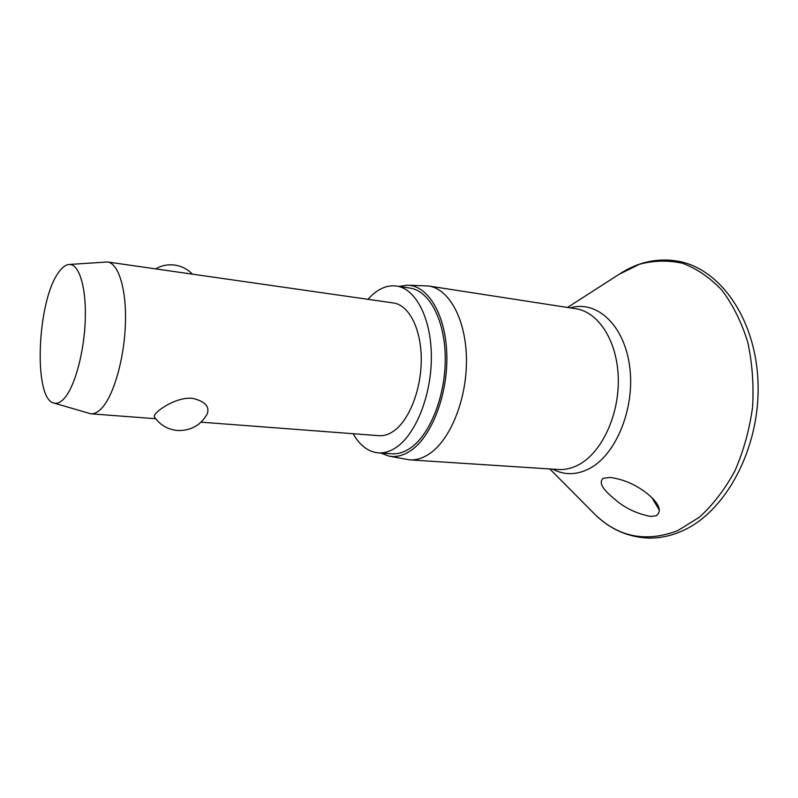 <?xml version="1.0" encoding="UTF-8"?>
<svg xmlns="http://www.w3.org/2000/svg" width="798" height="798" viewBox="0 0 798 798"><rect width="100%" height="100%" fill="white"/><g stroke="black" fill="none" stroke-linecap="round" stroke-linejoin="round"><path stroke-width="1.2" d="M651.866 497.693L659.457 510.271M656.405 515.648L650.889 516.496C637.263 513.852 625.642 508.456 616.016 500.326C607.857 493.553 596.844 484.117 603.128 478.341L609.891 477.413C620.814 478.93 630.709 482.541 639.557 488.216C651.058 495.319 665.452 508.526 656.405 515.648M398.94 286.412L407.409 285.195L428.606 285.993C449.344 288.876 466.311 320.058 466.461 360.157C466.74 400.207 449.793 441.035 428.536 454.391C422.172 458.431 415.858 460.256 409.574 459.857L388.706 456.047L380.696 453.035M407.409 285.195C428.097 285.345 445.942 314.931 446.82 355.18C447.838 395.359 431.249 437.474 410.182 451.02C402.91 455.738 395.748 457.414 388.706 456.047M367.868 299.3L372.656 294.552C380.427 287.799 388.417 284.966 396.616 286.053C415.778 288.667 431.339 318.472 431.359 356.886C431.489 395.249 415.748 434.521 396.067 447.498C390.122 451.469 384.207 453.264 378.352 452.875C368.247 451.897 359.848 445.513 353.155 433.723M396.616 286.053L410.042 288.098C429.404 290.741 445.164 320.377 445.244 358.531C445.454 396.626 429.633 435.598 409.783 448.476C403.778 452.406 397.823 454.172 391.898 453.783L378.352 452.875M68.927 264.487L107.481 261.983C118.613 263.31 126.692 289.604 125.396 324.397C124.189 359.14 113.685 395.499 101.735 408.187C98.004 412.187 94.373 414.062 90.852 413.803L53.765 403.02C32.967 398.621 37.207 300.257 58.753 272.238C62.154 267.41 65.546 264.836 68.927 264.487C78.832 263.42 86.274 286.472 85.306 318.791C84.418 351.06 75.142 385.883 64.628 397.983C60.828 402.382 57.207 404.057 53.765 403.02M107.481 261.983L393.494 302.971C408.825 304.956 421.164 328.596 421.264 358.94C421.464 389.244 409.204 420.506 393.564 431.169C388.676 434.531 383.808 436.037 378.96 435.688L201.066 422.172M154.553 417.164C153.834 416.177 154.563 414.621 156.707 412.516C161.964 407.18 178.313 397.015 192.308 398.312C204.727 401.115 209.734 406.242 207.34 413.703C200.906 425.214 191.021 430.82 177.675 430.521C167.879 429.593 160.169 425.144 154.553 417.174M619.128 274.293L639.517 264.248C653.841 260.417 668.235 260.108 682.709 263.32C696.903 268.667 709.971 277.614 721.891 290.163C732.793 304.656 741.372 321.843 747.626 341.744C752.265 362.771 753.91 384.646 752.554 407.389C749.422 429.962 743.507 451.189 734.818 471.059C724.744 489.533 712.913 504.935 699.317 517.274L677.771 530.61C645.333 542.979 617.093 536.944 593.044 512.515C608.445 528.456 626.709 536.974 647.856 538.052C659.078 538.371 670.27 536.116 681.452 531.288C725.093 512.775 759.407 449.922 758.1 385.464C757.013 321.025 721.242 268.946 678.17 261.215C657.293 257.694 637.612 262.053 619.128 274.293L567.498 307.469M570.281 307.898C596.605 299.888 624.295 324.916 629.662 366.491C635.308 407.938 616.146 454.87 589.303 468.655C576.485 475.159 564.266 475.319 552.625 469.134M428.606 285.993L575.907 308.766C598.54 311.978 617.433 341.225 618.28 378.212C619.288 415.15 601.722 452.536 578.859 464.655C572.016 468.316 565.164 469.932 558.311 469.503L409.574 459.857M549.812 468.945L593.044 512.515M90.852 413.803L155.66 418.731M192.408 274.153C187.63 269.205 181.824 266.193 174.981 265.116C168.079 264.178 161.635 265.435 155.64 268.886"/></g></svg>

